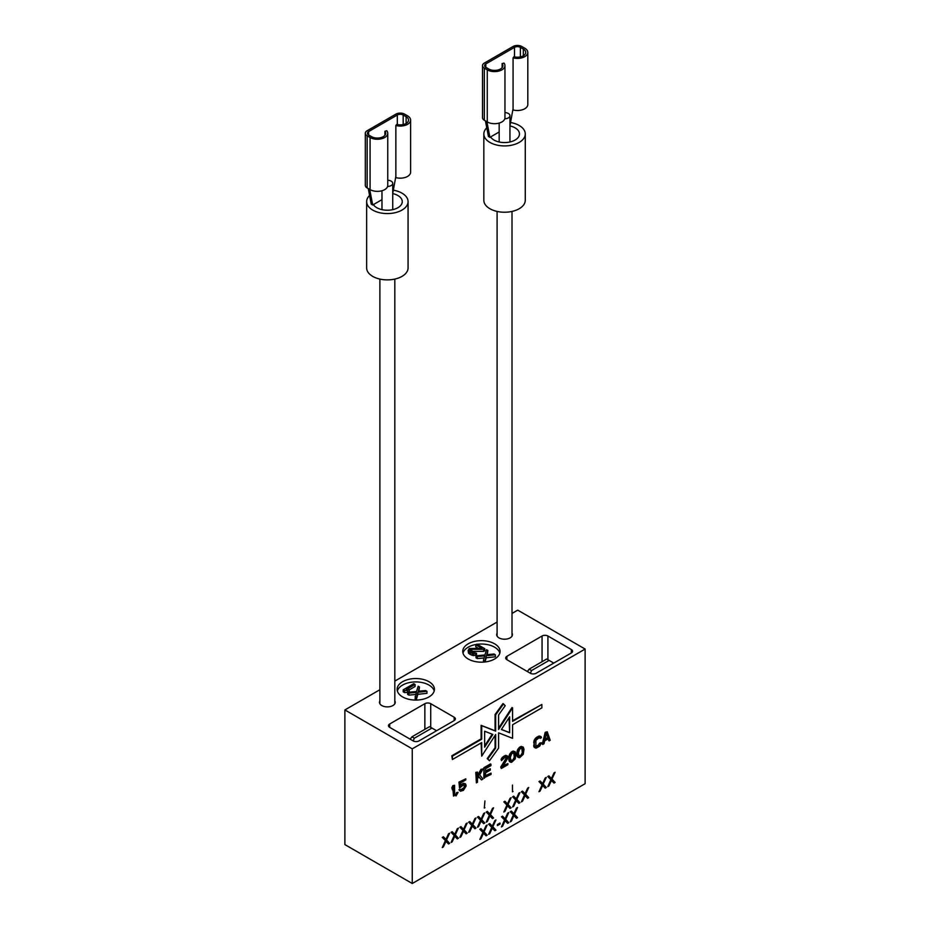 <?xml version="1.0" encoding="UTF-8"?>
<svg xmlns="http://www.w3.org/2000/svg" width="930" height="930" viewBox="0 0 930 930"><rect width="100%" height="100%" fill="white"/><g stroke="black" fill="none" stroke-linecap="round" stroke-linejoin="round"><path stroke-width="1.4" d="M507.699 758.31L507.699 756.16L506.234 755.706L502.398 758.357L501.479 760.612L504.955 757.311L506.42 757.113L506.792 757.985L501.293 768.494L507.885 764.692L507.885 763.611L502.758 766.564L507.699 758.31M379.893 689.723L344.879 709.939L344.879 844.591L412.257 883.5L585.121 783.699L585.121 649.047L517.743 610.138L512.012 613.451M412.257 883.5L412.257 748.848L585.121 649.047M512.465 785.048L512.465 791.814L512.465 785.048M484.332 808.054L484.925 800.951L484.332 808.054M554.001 783.06L555.094 782.432L551.978 779.038L555.094 772.284L554.001 772.911L551.432 778.491L548.874 775.876L547.77 776.504L550.886 779.677L547.77 786.652L548.874 786.024L551.432 780.444L554.001 783.06M545.201 788.14L546.305 787.501L543.19 784.118L546.305 777.352L545.201 777.992L542.643 783.572L540.074 780.944L538.981 781.584L542.097 784.757L538.981 791.732L540.074 791.093L542.643 785.513L545.201 788.14M527.624 798.289L528.728 797.649L525.613 794.267L528.728 787.501L527.624 788.14L525.066 793.72L522.497 791.093L521.404 791.732L524.508 794.906L521.404 801.881L522.497 801.242L525.066 795.662L527.624 798.289M518.835 803.357L519.94 802.73L516.824 799.347L519.94 792.581L518.835 793.209L516.278 798.8L513.709 796.173L512.616 796.801L515.72 799.974L512.616 806.961L513.709 806.322L516.278 800.742L518.835 803.357M510.047 808.437L511.151 807.798L508.036 804.415L511.151 797.649L510.047 798.289L507.489 803.869L504.92 801.242L503.816 801.881L506.931 805.055L503.816 812.029L504.92 811.402L507.489 805.81L510.047 808.437M492.47 818.586L493.563 817.947L490.459 814.564L493.563 807.798L492.47 808.437L489.901 814.017L487.343 811.402L486.239 812.029L489.354 815.203L486.239 822.178L487.343 821.55L489.901 815.959L492.47 818.586M483.681 823.666L484.774 823.027L481.659 819.644L484.774 812.878L483.681 813.506L481.112 819.098L478.555 816.47L477.45 817.11L480.566 820.272L477.45 827.258L478.555 826.619L481.112 821.039L483.681 823.666M474.893 828.735L475.986 828.095L472.87 824.712L475.986 817.947L474.893 818.586L472.324 824.166L469.766 821.55L468.662 822.178L471.777 825.352L468.662 832.327L469.766 831.699L472.324 826.107L474.893 828.735M466.104 833.815L467.197 833.175L464.082 829.793L467.197 823.027L466.104 823.655L463.535 829.246L460.966 826.619L459.873 827.258L462.989 830.42L459.873 837.407L460.966 836.768L463.535 831.188L466.104 833.815M457.304 838.883L458.409 838.256L455.293 834.861L458.409 828.095L457.304 828.735L454.747 834.315L452.178 831.699L451.085 832.327L454.2 835.5L451.085 842.475L452.178 841.848L454.747 836.256L457.304 838.883M448.516 843.963L449.62 843.324L446.505 839.941L449.62 833.175L448.516 833.815L445.958 839.395L443.389 836.768L442.296 837.407L445.412 840.569L442.296 847.556L443.389 846.916L445.958 841.336L448.516 843.963M516.452 818.272L517.557 817.633L514.441 814.25L517.557 807.484L516.452 808.124L513.895 813.704L511.326 811.076L510.233 811.716L513.348 814.878L510.233 821.864L511.326 821.225L513.895 815.645L516.452 818.272M507.664 823.341L508.768 822.713L505.653 819.318L508.768 812.564L507.664 813.192L505.106 818.772L502.537 816.156L501.444 816.784L504.548 819.958L501.444 826.933L502.537 826.305L505.106 820.725L507.664 823.341M499.98 824.108L499.98 823.038L497.411 824.515L497.411 825.596L499.98 824.108L499.387 823.375M494.853 830.746L495.946 830.106L492.83 826.724L495.946 819.958L494.853 820.597L492.284 826.177L489.726 823.55L488.622 824.189L491.738 827.363L488.622 834.338L489.726 833.699L492.284 828.119L494.853 830.746M486.065 835.814L487.157 835.187L484.042 831.804L487.157 825.038L486.065 825.666L483.495 831.257L480.926 828.63L479.834 829.269L482.949 832.431L479.834 839.418L480.926 838.779L483.495 833.199L486.065 835.814M454.596 785.304L452.91 785.594L451.817 787.745L452.399 789.814L453.503 787.663L453.503 796.092L454.596 795.452L454.596 785.304L452.399 788.082L452.399 789.814M452.91 788.814L453.503 796.092M458.083 792.36L456.572 792.558L455.479 795.569L456.06 795.906L458.083 792.36L456.06 795.906M478.648 776.759L481.519 779.91L482.984 779.061L479.682 774.923L482.984 768.912L481.519 769.761L477.485 777.05L477.485 772.086L476.393 772.725L476.393 782.874L477.485 782.235L477.485 778.782L478.776 776.527L481.519 779.91M482.984 768.912L480.926 769.424L477.485 775.655M477.485 772.086L475.8 772.388L476.393 782.874M506.06 757.032L505.839 758.717L500.712 767.076L501.293 768.494M507.885 763.611L503.409 765.518M506.966 755.718L505.653 755.369L502.537 757.16L501.072 759.31L501.479 760.612M514.662 751.487L512.058 751.452L509.5 754.439L508.954 760.38L509.5 761.565L511.547 762.356L515.208 758.95L515.941 753.986L515.208 751.824L513.744 751.37L510.628 753.812L509.349 757.799L509.535 760.717L510.628 762.24M503.537 703.929L502.956 703.592L495.086 714.496L495.086 730.806L481.112 725.342L481.112 738.873L451.817 755.788L452.399 759.508L481.705 742.593L481.705 756.125L495.667 734.526L495.667 748.057L487.797 758.961L489.482 760.763L498.596 748.127L498.596 732.84L512.57 738.304L512.57 724.772L541.865 707.858L541.865 704.475L512.57 721.389L512.57 707.858L498.596 729.457L498.596 714.914L505.223 705.731L503.537 703.929L495.667 714.845L495.667 731.143L481.705 725.679L481.705 739.211L452.399 756.125L452.399 759.508M481.112 742.931L481.705 756.125M495.086 735.432L495.086 747.72L487.215 758.624L489.482 760.763M541.865 704.475L512.57 720.715M512.57 707.858L511.977 707.521L498.596 728.213M540.481 736.362L539.168 736.025L536.598 737.281L534.215 740.175L533.855 746.639L536.273 748.08L539.749 746.081L541.4 742.745L538.83 745.523L535.901 746.569L535.901 740.303L538.83 737.967L541.4 737.781L541.214 736.804L539.749 736.362L535.541 739.222L534.25 742.768L534.436 746.988L535.541 748.08M541.4 742.745L539.714 743.047L538.249 745.186L535.68 746.302M539.609 737.769L540.295 738.42M464.303 784.815L464.082 787.571L460.873 789.779M460.641 789.372L458.955 789.663L460.455 791.209L463.384 790.384L466.139 785.99L465.767 784.257L464.303 783.583L460.455 786.455L460.455 783.002L465.767 779.933L465.767 778.852L459.548 782.444L459.548 788.059L463.384 784.978L464.675 784.885L465.221 785.862L463.384 789.303L459.548 790.012L460.455 791.209M465.221 783.711L462.803 783.56L460.455 785.362M465.767 778.852L458.955 782.107L459.548 788.059M485.541 770.865L490.308 768.785L485.541 771.54L485.541 768.726L491.04 765.564L490.459 763.925L483.856 767.727L483.856 777.887L491.04 774.411L491.04 773.121L485.541 775.608M522.718 746.837L520.114 746.802L517.557 749.789L517.01 755.718L517.557 756.915L519.603 757.706L523.264 754.3L523.997 749.336L523.264 747.174L521.8 746.72L518.696 749.162L517.406 753.149L517.591 756.055L518.696 757.59M547.259 731.805L545.201 732.317L542.271 744.151L543.957 743.861L544.689 740.85L548.351 738.734L549.084 740.896L550.188 740.268L547.259 731.805L545.794 732.654L542.864 744.5M547.956 738.955L549.084 740.896M497.097 622.054L394.82 681.109M497.097 633.214A7.87 4.545 0 0 0 496.678 634.667A7.87 4.545 0 0 0 498.992 637.887A7.87 4.545 0 0 0 507.571 638.863A7.87 4.545 0 0 0 512.43 634.667A7.87 4.545 0 0 0 512.012 633.214M344.879 709.939L412.257 748.848M379.893 700.871A7.87 4.545 0 0 0 379.487 702.336A7.87 4.545 0 0 0 381.788 705.544A7.87 4.545 0 0 0 390.368 706.533A7.87 4.545 0 0 0 395.227 702.336A7.87 4.545 0 0 0 394.82 700.871M468.22 659.021A18.646 10.765 0 0 0 488.541 661.358A18.646 10.765 0 0 0 500.049 651.419A18.646 10.765 0 0 0 494.597 643.804A18.646 10.765 0 0 0 474.277 641.467A18.646 10.765 0 0 0 462.756 651.419A18.646 10.765 0 0 0 468.22 659.021M402.597 696.919A18.646 10.765 0 0 0 422.918 699.255A18.646 10.765 0 0 0 434.426 689.304A18.646 10.765 0 0 0 428.963 681.69A18.646 10.765 0 0 0 408.642 679.365A18.646 10.765 0 0 0 397.133 689.304A18.646 10.765 0 0 0 402.597 696.919M571.357 652.941A4.139 2.395 0 0 0 572.566 651.244A4.139 2.395 0 0 0 571.357 649.559L547.921 636.015A4.139 2.395 0 0 0 542.062 636.015L506.897 656.324A4.139 2.395 0 0 0 505.688 658.01A4.139 2.395 0 0 0 506.897 659.707L530.332 673.239A4.139 2.395 0 0 0 536.192 673.239L571.357 652.941L571.357 649.559M419 740.896L454.154 720.599A4.139 2.395 0 0 0 455.375 718.913A4.139 2.395 0 0 0 454.154 717.216L430.718 703.685A4.139 2.395 0 0 0 424.859 703.685L389.705 723.982A4.139 2.395 0 0 0 388.484 725.679A4.139 2.395 0 0 0 389.705 727.365L413.141 740.896A4.139 2.395 0 0 0 419 740.896M499.817 653.104A18.646 10.765 0 0 0 494.597 647.187A18.646 10.765 0 0 0 477.206 644.304M476.369 644.432A18.646 10.765 0 0 0 462.989 653.104M487.274 654.65L487.878 650.465L486.564 649.71L484.914 654.976L476.021 655.801L476.021 657.824L477.334 658.591L484.088 657.963M485.065 661.974L486.227 657.766L495.353 656.812L495.353 654.79L494.039 654.023L486.692 654.708L487.878 650.465M470.65 651.314L483.681 651.372L484.809 650.721L484.809 648.698L476.892 644.13L475.776 644.781L481.926 648.326L469.266 648.536L468.116 650.465L470.522 652.628L473.614 653.639L476.509 653.232L470.987 651.605L469.906 650.198L470.58 649.291L483.681 649.338L484.809 648.698M475.776 644.781L475.776 646.803L478.218 648.21M468.116 650.465L468.546 653.255L472.289 655.418L476.509 655.266L476.509 653.232M486.227 657.766L486.227 655.731L495.353 654.79M484.809 661.997L486.227 655.731M483.484 662.113L483.484 660.114L484.809 660.87M477.334 658.591L477.334 656.557L484.681 655.871L483.484 660.114M476.021 655.801L477.334 656.557M483.681 651.372L483.681 649.338M471.917 651.058L471.917 649.024M470.58 651.244L470.58 649.291M470.138 650.861L470.138 649.559M475.393 655.65L475.393 653.627M473.614 655.662L473.614 653.639M472.289 655.418L472.289 653.383M470.522 654.662L470.522 652.628M469.638 654.15L469.638 652.116M468.546 653.255L468.546 651.233M434.194 691.002A18.646 10.765 0 0 0 428.963 685.073A18.646 10.765 0 0 0 410.025 682.446A18.646 10.765 0 0 0 397.366 691.002M409.223 689.886L415.082 686.503L415.082 684.468L413.769 683.701L403.225 689.793L403.225 691.827L404.538 692.583L407.619 692.338L407.619 694.361L408.933 695.129L415.687 694.489M408.933 695.129L408.933 693.094L416.268 692.408L415.082 698.674L416.408 699.441L417.826 694.303L426.951 693.35L426.951 691.316L425.638 690.56L418.291 691.246L419.476 687.003L418.163 686.247L416.512 691.513L407.619 692.338L409.223 691.409L409.223 689.374L406.329 689.525L415.082 684.468M418.872 691.188L419.476 687.003M417.826 694.303L417.826 692.269L426.951 691.316M416.408 699.441L417.826 692.269M415.082 696.651L416.408 697.407M407.619 692.338L408.933 693.094M407.433 692.443L407.433 690.409L409.223 689.374M404.538 692.583L404.538 690.56L407.433 690.409M403.225 689.793L404.538 690.56M509.942 141.988L509.942 115.68A5.382 3.116 180 0 0 508.361 113.483A5.382 3.116 0 0 0 504.955 112.588M509.942 115.68A5.382 3.116 180 0 1 504.781 118.796M392.739 209.645L392.739 183.35A5.382 3.116 180 0 0 391.17 181.152A5.382 3.116 0 0 0 387.752 180.246M392.739 183.35A5.382 3.116 180 0 1 387.589 186.453M431.927 728.062L414.35 738.211L411.932 736.816L429.521 726.667L436.577 730.748M411.932 736.816L410.188 739.187M414.35 738.211L413.164 740.908M553.78 663.09L549.119 660.405L531.542 670.553L529.135 669.158L527.38 671.53M531.542 670.553L530.367 673.25M549.119 660.405L546.712 659.01L529.135 669.158M512.465 791.139L513.046 791.477M484.332 807.38L484.925 807.717M553.571 782.63L554.513 782.095L551.397 778.701L554.082 772.865M555.094 782.432L554.513 782.095M551.432 780.444L550.851 780.107L548.282 785.687L548.874 786.024M551.432 778.491L548.7 775.969M551.978 779.038L551.397 778.701M544.782 787.71L545.724 787.164L542.609 783.781L545.294 777.933M546.305 787.501L545.724 787.164M542.643 785.513L542.062 785.176L539.493 790.756L540.074 791.093M542.643 783.572L539.912 781.037M543.19 784.118L542.609 783.781M527.205 797.859L528.135 797.312L525.032 793.929L527.717 788.082M528.728 797.649L528.135 797.312M525.066 795.662L524.474 795.324L521.916 800.904L522.497 801.242M525.066 793.72L522.335 791.198M525.613 794.267L525.032 793.929M518.417 802.927L519.347 802.392L516.231 798.998L518.928 793.162M519.94 802.73L519.347 802.392M516.278 800.742L515.685 800.404L513.128 805.985L513.709 806.322M516.278 798.8L513.546 796.266M516.824 799.347L516.231 798.998M509.628 808.007L510.558 807.461L507.443 804.078L510.14 798.231M511.151 807.798L510.558 807.461M507.489 805.81L506.897 805.473L504.339 811.053L504.92 811.402M507.489 803.869L504.758 801.346M508.036 804.415L507.443 804.078M492.04 818.156L492.981 817.61L489.866 814.227L492.551 808.379M493.563 817.947L492.981 817.61M489.901 815.959L489.32 815.622L486.75 821.213L487.343 821.55M489.901 814.017L487.18 811.495M490.459 814.564L489.866 814.227M483.251 823.224L484.193 822.69L481.077 819.307L483.763 813.459M484.774 823.027L484.193 822.69M481.112 821.039L480.531 820.702L477.962 826.282L478.555 826.619M481.112 819.098L478.392 816.563M481.659 819.644L481.077 819.307M474.463 828.305L475.404 827.758L472.289 824.375L474.974 818.54M475.986 828.095L475.404 827.758M472.324 826.107L471.743 825.77L469.173 831.362L469.766 831.699M472.324 824.166L469.603 821.643M472.87 824.712L472.289 824.375M465.674 833.373L466.616 832.838L463.5 829.455L466.186 823.608M467.197 833.175L466.616 832.838M463.535 831.188L462.954 830.85L460.385 836.43L460.966 836.768M463.535 829.246L460.803 826.712M464.082 829.793L463.5 829.455M456.886 838.453L457.827 837.907L454.712 834.524L457.397 828.688M458.409 838.256L457.827 837.907M454.747 836.256L454.154 835.919L451.596 841.511L452.178 841.848M454.747 834.315L452.015 831.792M455.293 834.861L454.712 834.524M448.097 843.522L449.027 842.987L445.923 839.604L448.609 833.757M449.62 843.324L449.027 842.987M445.958 841.336L445.365 840.999L442.808 846.579L443.389 846.916M445.958 839.395L443.226 836.861M446.505 839.941L445.923 839.604M516.034 817.83L516.964 817.296L513.86 813.913L516.545 808.065M517.557 817.633L516.964 817.296M513.895 815.645L513.302 815.308L510.744 820.888L511.326 821.225M513.895 813.704L511.163 811.169M514.441 814.25L513.86 813.913M507.245 822.911L508.175 822.376L505.071 818.981L507.757 813.146M508.768 822.713L508.175 822.376M505.106 820.725L504.513 820.388L501.956 825.968L502.537 826.305M505.106 818.772L502.374 816.249M505.653 819.318L505.071 818.981M497.411 824.922L499.387 823.771M494.423 830.316L495.365 829.769L492.249 826.386L494.934 820.539M495.946 830.106L495.365 829.769M492.284 828.119L491.703 827.781L489.134 833.361L489.726 833.699M492.284 826.177L489.564 823.655M492.83 826.724L492.249 826.386M485.634 835.384L486.576 834.849L483.461 831.455L486.146 825.619M487.157 835.187L486.576 834.849M483.495 833.199L482.914 832.862L480.345 838.442L480.926 838.779M483.495 831.257L480.764 828.723M484.042 831.804L483.461 831.455M451.817 787.745L452.399 788.082M452.91 785.594L453.503 785.943M456.572 792.558L457.165 792.895M475.8 772.388L476.393 772.725M480.926 769.424L481.519 769.761M501.072 759.31L501.665 759.647M501.805 758.02L502.398 758.357M502.537 757.16L503.13 757.508M503.816 756.206L504.409 756.543M504.548 755.788L505.141 756.125M505.653 755.369L506.234 755.706M500.712 767.076L501.293 767.413M505.839 758.717L506.42 759.054M506.199 757.636L506.792 757.985M506.199 757.206L506.792 757.543M509.5 761.565L510.082 761.903M509.129 760.914L509.721 761.252M508.954 760.38L509.535 760.717M508.768 759.403L509.349 759.74M508.768 757.462L509.349 757.799M508.954 756.276L509.535 756.613M509.129 755.52L509.721 755.858M509.5 754.439L510.082 754.776M510.047 753.474L510.628 753.812M510.965 752.3L511.547 752.637M512.058 751.452L512.651 751.789M513.162 751.033L513.744 751.37M510.268 757.485L511.733 753.614L514.116 752.672L515.034 756.241L513.558 760.112L511.186 761.054L510.268 757.485M513.744 752.591L514.255 757.311L512.976 759.775L510.965 760.798M514.255 753.207L514.848 753.544M514.441 754.393L515.034 754.73M514.441 755.904L515.034 756.241M514.255 757.311L514.848 757.648M513.523 759.031L514.116 759.368M512.976 759.775L513.558 760.112M512.058 760.519L512.651 760.856M511.151 760.833L511.733 761.17M451.817 755.788L452.399 756.125M481.112 738.873L481.705 739.211M481.112 725.342L481.705 725.679M495.086 730.806L495.667 731.143M495.086 714.496L495.667 714.845M487.215 758.624L487.797 758.961M495.086 747.72L495.667 748.057M484.635 731.236L492.853 734.456L484.635 747.174L484.635 731.236M509.64 716.798L509.64 732.735L501.41 729.515L509.64 716.798M492.214 734.212L484.635 745.93M509.047 717.704L509.64 732.735M509.047 732.398L501.468 729.434M534.215 747.302L534.808 747.639M533.855 746.639L534.436 746.988M533.669 745.674L534.25 746.011M533.669 742.431L534.25 742.768M533.855 741.245L534.436 741.582M534.215 740.175L534.808 740.513M534.948 738.885L535.541 739.222M535.68 738.025L536.273 738.362M536.598 737.281L537.191 737.618M538.249 736.327L538.83 736.676M539.168 736.025L539.749 736.362M535.866 746.348L536.459 746.685M536.598 746.139L537.191 746.476M538.249 745.186L538.83 745.523M538.981 744.546L539.563 744.884M539.528 743.802L540.121 744.14M539.714 743.047L540.295 743.384M458.955 782.107L459.548 782.444M460.792 784.943L461.373 785.28M461.699 784.199L462.291 784.536M462.803 783.56L463.384 783.897M463.721 783.246L464.303 783.583M459.327 790.326L459.908 790.663M458.955 789.663L459.548 790.012M460.966 789.803L461.559 790.14M461.699 789.593L462.291 789.93M462.803 788.966L463.384 789.303M463.535 788.326L464.117 788.663M464.082 787.571L464.675 787.908M464.454 786.71L465.035 787.047M464.628 785.955L465.221 786.292M464.628 785.525L465.221 785.862M464.454 784.99L465.035 785.327M491.04 773.121L485.541 776.294L485.541 772.83L490.308 770.087L490.308 768.785M483.856 767.727L484.449 778.224M491.04 764.262L484.449 768.075M516.824 752.8L517.406 753.149M516.824 754.753L517.406 755.09M517.01 751.614L517.591 751.963M517.185 750.87L517.778 751.208M517.557 749.789L518.138 750.126M518.103 748.824L518.696 749.162M519.021 747.65L519.603 747.987M520.114 746.802L520.707 747.139M521.219 746.383L521.8 746.72M517.557 756.915L518.138 757.253M517.185 756.264L517.778 756.602M517.01 755.718L517.591 756.055M518.324 752.835L519.789 748.964L522.172 748.022L523.09 751.591L521.625 755.462L519.242 756.404L518.324 752.835M521.8 747.941L522.311 752.661L521.033 755.125L519.021 756.148M522.311 748.557L522.904 748.894M522.497 749.743L523.09 750.08M522.497 751.254L523.09 751.591M522.311 752.661L522.904 752.998M521.579 754.37L522.172 754.718M521.033 755.125L521.625 755.462M520.114 755.869L520.707 756.206M519.207 756.183L519.789 756.52M545.201 732.317L545.794 732.654M546.526 733.096L548.177 737.978L544.875 739.873L546.526 733.096M546.328 733.91L548.177 737.978M547.584 737.63L545.073 739.094M367.141 135.815A6.219 3.592 180 0 1 365.316 133.281A6.219 3.592 180 0 1 367.141 130.735L395.855 114.158A6.219 3.592 180 0 1 404.643 114.158L407.573 115.855A10.358 5.975 180 0 1 410.607 120.086A10.358 5.975 180 0 1 395.866 125.504L396.75 124.422A8.289 4.79 0 0 0 408.537 120.086A8.289 4.79 0 0 0 406.108 116.703L403.178 115.006A4.139 2.395 0 0 0 397.319 115.006L368.606 131.583A4.139 2.395 0 0 0 367.397 133.281A4.139 2.395 0 0 0 368.606 134.966L371.535 136.663A8.289 4.79 0 0 0 380.568 137.698A8.289 4.79 0 0 0 385.683 133.281A8.289 4.79 0 0 0 384.904 131.258L386.787 130.746A10.358 5.975 180 0 1 387.752 133.281A10.358 5.975 180 0 1 381.358 138.803A10.358 5.975 180 0 1 370.07 137.512L367.141 135.815L367.141 187.918A6.219 3.592 180 0 1 365.316 185.384L365.316 133.281M387.752 133.281L387.752 185.384A10.358 5.975 180 0 1 381.358 190.906A10.358 5.975 180 0 1 370.07 189.604L367.141 187.918M368.245 188.546L371.244 204.158L372.709 205.007L369.71 189.394M393.681 190.232A20.716 11.962 180 0 1 402.004 193.161A20.716 11.962 180 0 1 408.072 201.624A20.716 11.962 180 0 1 395.285 212.668A20.716 11.962 180 0 1 372.709 210.075A20.716 11.962 180 0 1 366.641 201.624A20.716 11.962 180 0 1 369.57 195.486M395.866 176.305L392.739 193.428M392.739 193.591A14.915 8.614 0 0 1 397.901 195.532A14.915 8.614 0 0 1 402.272 201.624A14.915 8.614 0 0 1 393.065 209.576A14.915 8.614 0 0 1 376.813 207.704A14.915 8.614 0 0 1 373.372 204.612L372.709 205.007M408.072 201.624L408.072 267.933A20.716 11.962 180 0 1 395.285 278.977A20.716 11.962 180 0 1 372.709 276.384A20.716 11.962 180 0 1 366.641 267.933L366.641 201.624M373.372 204.612L381.974 199.648M395.866 125.504L395.866 177.607A10.358 5.975 180 0 0 410.607 172.19L410.607 120.086M384.904 131.258L384.904 135.303M484.332 68.157A6.219 3.592 180 0 1 482.519 65.612A6.219 3.592 180 0 1 484.332 63.077L513.046 46.5A6.219 3.592 180 0 1 521.835 46.5L524.776 48.197A10.358 5.975 180 0 1 527.81 52.417A10.358 5.975 180 0 1 513.069 57.846L513.941 56.753A8.289 4.79 0 0 0 525.729 52.417A8.289 4.79 0 0 0 523.311 49.034L520.37 47.349A4.139 2.395 0 0 0 514.511 47.349L485.797 63.926A4.139 2.395 0 0 0 484.588 65.612A4.139 2.395 0 0 0 485.797 67.309L488.727 68.994A8.289 4.79 0 0 0 497.759 70.041A8.289 4.79 0 0 0 502.874 65.612A8.289 4.79 0 0 0 502.107 63.589L503.979 63.089A10.358 5.975 180 0 1 504.955 65.612A10.358 5.975 180 0 1 498.561 71.145A10.358 5.975 180 0 1 487.262 69.843L484.332 68.157L484.332 120.249A6.219 3.592 180 0 1 482.519 117.715L482.519 65.612M504.955 65.612L504.955 117.715A10.358 5.975 180 0 1 498.561 123.237A10.358 5.975 180 0 1 487.262 121.946L484.332 120.249M485.437 120.888L488.436 136.489L489.901 137.338L486.901 121.737M510.872 122.562A20.716 11.962 180 0 1 519.207 125.492A20.716 11.962 180 0 1 525.276 133.955A20.716 11.962 180 0 1 512.476 145.01A20.716 11.962 180 0 1 489.901 142.418A20.716 11.962 180 0 1 483.833 133.955A20.716 11.962 180 0 1 486.774 127.817M513.069 108.647L509.942 125.771M509.942 125.922A14.915 8.614 0 0 1 515.104 127.863A14.915 8.614 0 0 1 519.475 133.955A14.915 8.614 0 0 1 510.268 141.906A14.915 8.614 0 0 1 494.004 140.046A14.915 8.614 0 0 1 490.575 136.954L489.901 137.338M525.276 133.955L525.276 200.264A20.716 11.962 180 0 1 512.476 211.319A20.716 11.962 180 0 1 489.901 208.727A20.716 11.962 180 0 1 483.833 200.264L483.833 133.955M490.575 136.954L499.166 131.99M513.069 57.846L513.069 109.938A10.358 5.975 180 0 0 527.81 104.52L527.81 52.417M502.107 63.589L502.107 67.634M506.897 656.324L506.897 659.707M542.062 636.015L542.062 661.695M547.921 636.015L547.921 659.707M389.705 723.982L389.705 727.365M424.859 703.685L424.859 729.353M430.718 703.685L430.718 727.365M454.154 717.216L454.154 720.599M368.606 131.583L368.606 134.966M397.319 115.006L397.319 124.562M403.178 115.006L403.178 124.562M406.108 116.703L406.108 123.469M370.07 137.512L370.07 189.604M485.797 63.926L485.797 67.309M514.511 47.349L514.511 56.893M520.37 47.349L520.37 56.893M523.311 49.034L523.311 55.8M487.262 69.843L487.262 121.946M497.097 636.12L497.097 211.424M512.012 636.12L512.012 211.424M499.166 141.988L499.166 123.086M379.893 703.789L379.893 279.093M394.82 703.789L394.82 279.093M381.974 209.645L381.974 190.743"/></g></svg>
